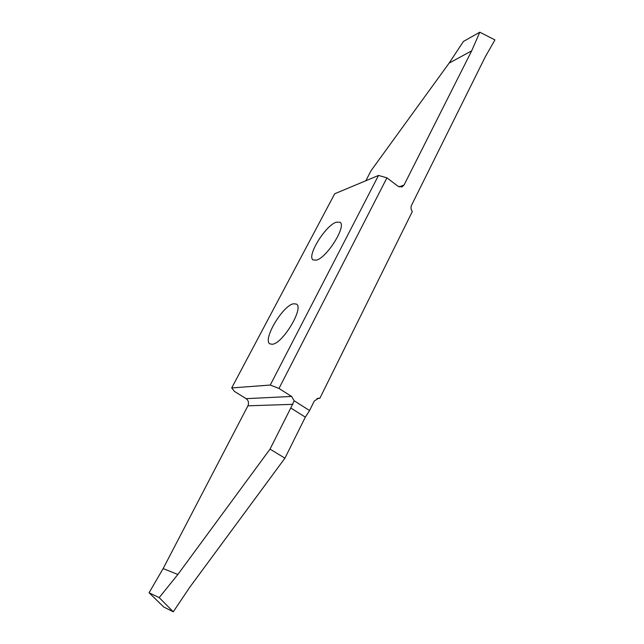 <?xml version="1.0" encoding="UTF-8"?>
<svg xmlns="http://www.w3.org/2000/svg" width="644" height="644" viewBox="0 0 644 644"><rect width="100%" height="100%" fill="white"/><g stroke="black" fill="none" stroke-linecap="round" stroke-linejoin="round"><path stroke-width="0.97" d="M316.381 260.144C326.959 257.793 346.923 225.593 339.952 222.252L336.265 222.196C325.381 225.464 306.391 256.384 313.153 259.959L316.381 260.144M272.323 344.266C282.805 343.654 304.298 307.607 296.393 304.081L293.543 303.759C282.724 305.441 262.245 340.04 269.925 343.888L272.323 344.266M278.989 388.453L270.263 385.056L378.519 175.442L386.931 177.833L397.976 186.229L401.848 186.993L404.07 184.997L471.674 50.844L479.796 32.2L494.93 39.92L485.206 56.962L411.516 205.299C410.614 207.44 410.88 209.517 412.321 211.546L319.835 398.322L318.587 398.161L314.28 401.043L309.563 410.534L294.163 400.769L291.571 396.446L278.989 388.453L386.931 177.833M270.263 385.056L231.703 387.938L334.703 193.78L378.519 175.442M231.703 387.938L234.464 391.415L246.121 398.66C248.504 400.504 249.107 402.894 247.916 405.817L163.133 568.596L149.07 592.754L163.721 607.002L173.292 611.8L159.189 597.632L177.865 574.464L270.021 449.126L290.774 407.974L305.328 417.143L284.93 458.174L189.513 587.594L173.292 611.8M284.93 458.174L270.021 449.126M317.081 398.443L319.835 398.322M305.328 417.143L309.563 410.534M294.163 400.769L290.774 407.974M479.796 32.2L463.439 41.441L449.118 63.12L371.105 170.62L365.832 180.755M471.674 50.844L449.118 63.12M149.07 592.754L159.189 597.632M163.133 568.596L177.865 574.464M404.07 184.997L399.151 186.897M247.916 405.817L292.867 404.335M291.571 396.446L246.121 398.66"/></g></svg>
